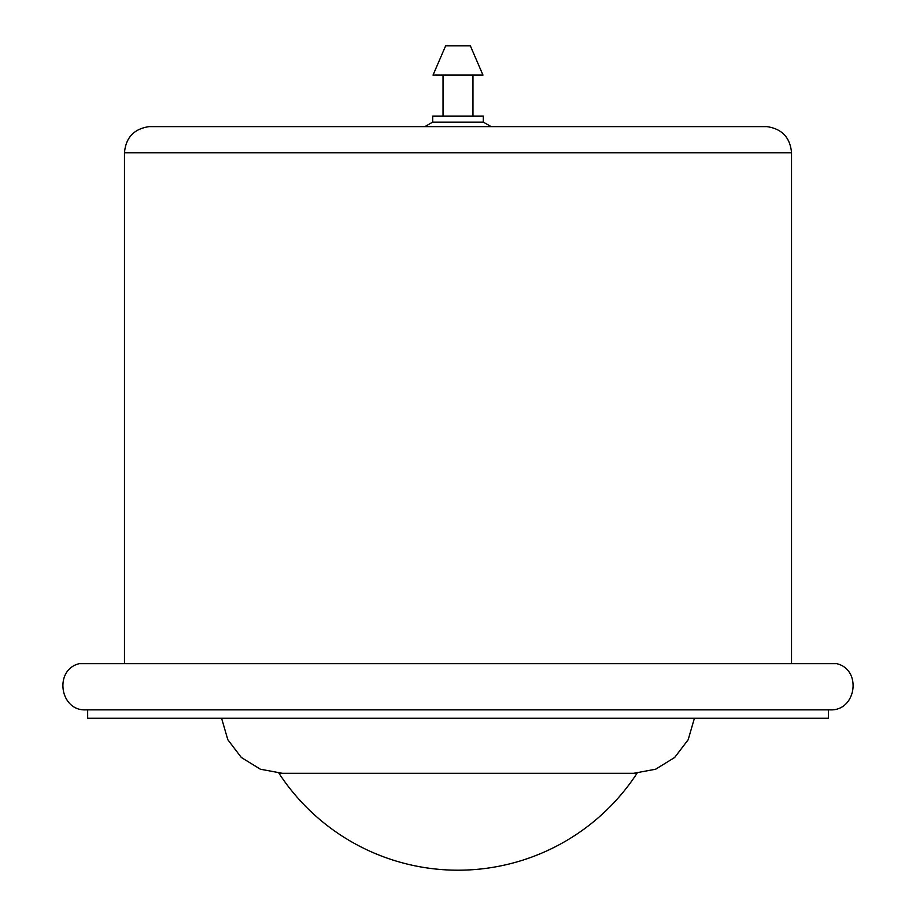 <?xml version="1.0" encoding="UTF-8"?>
<svg xmlns="http://www.w3.org/2000/svg" width="916" height="916" viewBox="0 0 916 916"><rect width="100%" height="100%" fill="white"/><g stroke="black" fill="none" stroke-linecap="round" stroke-linejoin="round"><path stroke-width="1.37" d="M87.661 709.854L87.661 718.27L828.373 718.27L828.373 709.854L829.965 709.854L86.035 709.854C59.803 711.343 53.678 669.836 79.211 663.676L836.789 663.676C862.322 669.836 856.197 711.343 829.965 709.854M791.527 152.766L124.473 152.766C125.801 137.56 134.022 128.835 149.125 126.614L766.875 126.614C781.978 128.835 790.199 137.56 791.527 152.766L791.527 663.676M432.695 122.137L432.695 116.149L483.305 116.149L483.305 122.137L432.695 122.137L424.829 126.614M482.972 75.101L433.028 75.101L445.657 45.8L470.343 45.8L482.972 75.101M458 773.299L278.991 773.299A213.794 213.794 0 0 0 637.009 773.299L458 773.299M124.473 152.766L124.473 663.676M483.305 122.137L491.171 126.614M472.965 75.101L472.965 116.149M443.035 75.101L443.035 116.149M221.592 718.27L227.821 739.716L241.343 757.498L260.362 769.211L282.323 773.299M694.408 718.27L688.179 739.716L674.657 757.498L655.638 769.211L633.677 773.299"/></g></svg>
